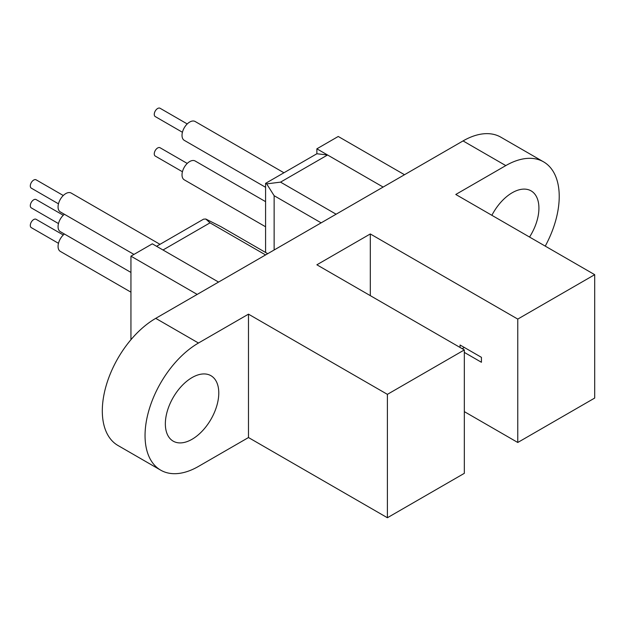 <?xml version="1.0" encoding="UTF-8"?>
<svg xmlns="http://www.w3.org/2000/svg" width="626" height="626" viewBox="0 0 626 626"><rect width="100%" height="100%" fill="white"/><g stroke="black" fill="none" stroke-linecap="round" stroke-linejoin="round"><path stroke-width="0.94" d="M265.58 252.458L265.58 183.363L316.873 153.753L316.873 148.816L383.128 187.064L327.562 154.99L280.542 182.135L336.107 214.209M265.58 183.363L266.676 183.872L280.542 182.135M327.562 154.99L316.873 153.753M274.133 249.993L274.133 195.703L321.146 222.848M274.133 195.703L266.676 183.872M156.586 246.292L203.606 219.147L205.797 219.022L210.015 222.848L265.58 254.931M210.015 222.848L163.003 249.993L218.568 282.076L152.314 243.827L130.944 256.159L197.19 294.416M205.797 219.022L220.704 226.549L267.717 253.694M192.065 377.572A37.779 21.808 -60 0 1 210.954 375.702A37.779 21.808 -60 0 1 216.745 405.977A37.779 21.808 -60 0 1 192.065 439.272A37.779 21.808 -60 0 1 173.175 441.142A37.779 21.808 -60 0 1 167.385 410.867A37.779 21.808 -60 0 1 192.065 377.572M529.541 237.051A37.779 21.808 120 0 0 531.098 190.875A37.779 21.808 120 0 0 512.209 192.745A37.779 21.808 120 0 0 491.88 215.305M248.483 314.158L387.4 394.357L464.335 349.934L316.873 264.798L370.302 233.952L517.765 319.088L594.7 274.673L455.783 194.467L505.792 165.6L463.052 140.92L155.733 318.352A75.558 43.624 -60 0 0 106.373 384.935A75.558 43.624 -60 0 0 117.954 445.477L160.694 470.157A75.558 43.624 -60 0 1 149.113 409.607A75.558 43.624 -60 0 1 198.473 343.025L248.483 314.158L248.483 437.543L387.4 517.741L387.4 394.357M316.873 148.816L338.243 136.476L404.498 174.724M545.246 246.12A75.558 43.624 120 0 0 543.571 161.852L500.831 137.18A75.558 43.624 120 0 0 463.052 140.92M387.4 517.741L464.335 473.326L464.335 349.934M130.944 339.707L130.944 256.159M464.335 411.634L517.765 442.48L594.7 398.058L594.7 274.673M517.765 442.48L517.765 319.088M464.335 352.407L481.433 362.274L481.433 357.336L460.063 345.004L460.063 347.469M370.302 295.644L370.302 233.952M248.483 437.543L198.473 466.417A75.558 43.624 -60 0 1 160.694 470.157M464.335 347.469L462.199 348.705M543.571 161.852A75.558 43.624 120 0 0 505.792 165.6M265.58 187.291L184.271 140.349A10.877 6.283 -60 0 1 182.604 131.632A10.877 6.283 -60 0 1 189.717 122.039A10.877 6.283 -60 0 1 195.155 121.507L283.938 172.768M58.476 243.318L31.3 227.629A4.805 2.778 -60 0 1 30.564 223.779A4.805 2.778 -60 0 1 33.702 219.546A4.805 2.778 -60 0 1 36.105 219.303L63.281 234.993M133.956 254.422L60.323 211.917A10.877 6.283 -60 0 1 58.648 203.192A10.877 6.283 -60 0 1 65.761 193.606A10.877 6.283 -60 0 1 71.2 193.066L159.99 244.328M130.944 272.427L60.323 231.659A10.877 6.283 -60 0 1 58.421 223.811A10.877 6.283 -60 0 1 64.4 214.272M130.944 292.17L60.323 251.394A10.877 6.283 -60 0 1 58.421 243.553A10.877 6.283 -60 0 1 64.4 234.014M182.432 171.751L155.256 156.062A4.805 2.778 -60 0 1 154.52 152.212A4.805 2.778 -60 0 1 157.658 147.979A4.805 2.778 -60 0 1 160.06 147.744L187.237 163.433M265.58 226.776L184.271 179.834A10.877 6.283 -60 0 1 182.604 171.117A10.877 6.283 -60 0 1 189.717 161.524A10.877 6.283 -60 0 1 195.155 160.992L265.58 201.65M182.432 132.274L155.256 116.577A4.805 2.778 -60 0 1 154.52 112.727A4.805 2.778 -60 0 1 157.658 108.494A4.805 2.778 -60 0 1 160.06 108.259L187.237 123.948M58.476 203.833L31.3 188.144A4.805 2.778 -60 0 1 30.564 184.294A4.805 2.778 -60 0 1 33.702 180.061A4.805 2.778 -60 0 1 36.105 179.819L63.281 195.508M58.476 223.576L31.3 207.887A4.805 2.778 -60 0 1 30.564 204.037A4.805 2.778 -60 0 1 33.702 199.804A4.805 2.778 -60 0 1 36.105 199.561L63.281 215.25M198.473 343.025L155.733 318.352"/></g></svg>
